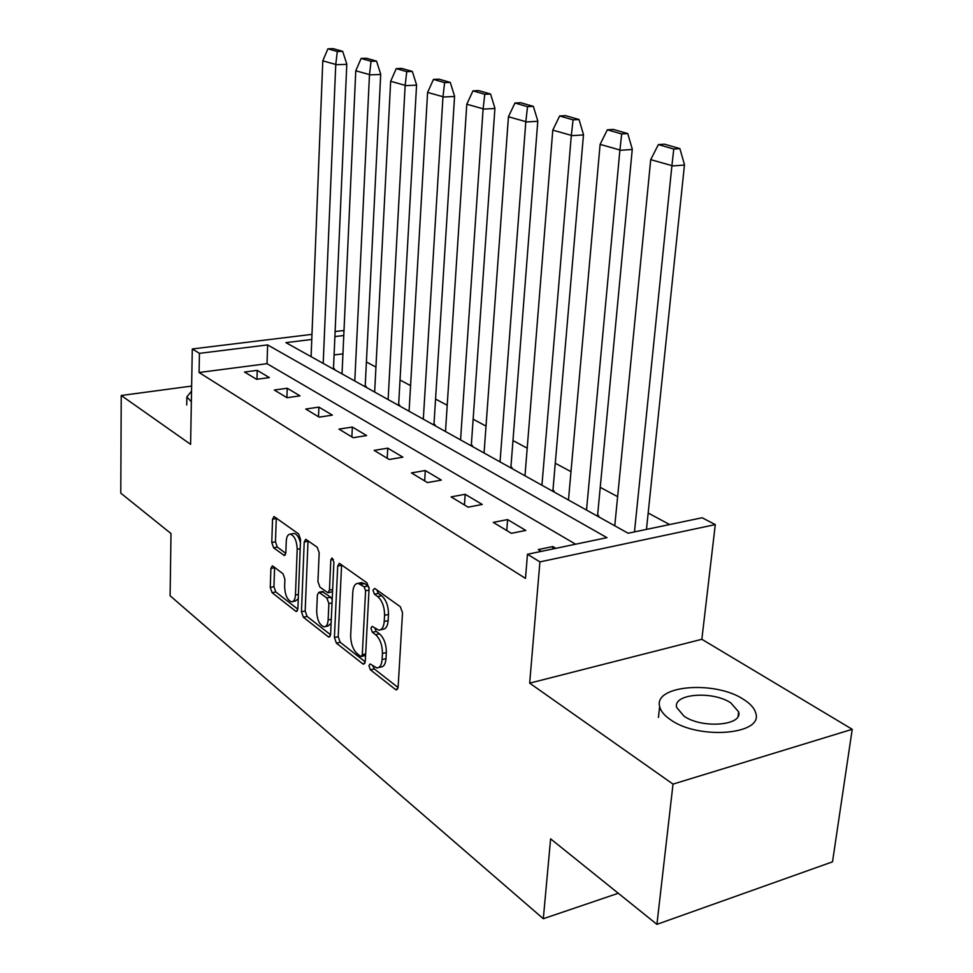 <?xml version="1.0" encoding="UTF-8"?>
<svg xmlns="http://www.w3.org/2000/svg" width="973" height="973" viewBox="0 0 973 973"><rect width="100%" height="100%" fill="white"/><g stroke="black" fill="none" stroke-linecap="round" stroke-linejoin="round"><path stroke-width="1.46" d="M368.937 665.751L370.397 669.825L395.464 689.492L396.449 689.906L398.115 687.303L402.518 612.698L400.304 606.726L374.751 588.434L372.951 590.149L374.435 594.211L377.682 596.558C382.243 600.682 384.542 606.933 384.566 615.301L384.213 621.504C383.739 627.099 381.939 629.993 378.825 630.163L372.087 626.344L370.932 628.23L372.404 632.292L375.614 634.712C380.139 638.945 382.413 645.196 382.438 653.467L382.097 659.572C381.635 664.997 379.908 667.782 376.892 667.952L370.056 663.939L368.937 665.751M372.841 665.885L374.264 668.913L398.091 687.534M376.867 589.954L378.351 593.384L381.611 595.719L377.682 596.558M374.836 628.193L376.296 631.428L379.519 633.837L375.614 634.712M852.226 729.3L832.511 861.835L656.921 924.35L673.024 784.116L852.226 729.3L701.849 639.285L715.289 524.605L539.918 561.895L527.463 554.269L606.957 537.655L267.624 344.916L199.441 353.345L192.289 348.966L311.98 334.359M191.632 386.074L121.236 395.488L190.599 444.345L192.289 348.966M656.921 924.35L550.621 838.848L543.311 918.731L170.105 595.768L171.005 533.545L120.774 493.153L121.236 395.488M272.987 566.177L272.294 565.897L270.895 568.451L270.263 587.412L272.099 592.691L295.67 611.178L296.437 611.506L297.86 608.976L300.56 539.346L298.638 533.946L274.009 516.517L272.549 519.193L271.771 542.508L273.62 547.787L284.384 555.559L285.831 552.932L286.257 541.268C286.561 536.682 287.874 534.311 290.234 534.128C294.478 535.697 296.801 540.733 297.203 549.259L295.451 595.002C295.147 599.392 293.882 601.667 291.632 601.825C287.376 600.207 285.028 595.148 284.615 586.646L284.882 579.142L283.021 573.802L272.987 566.177M701.849 639.285L529.665 683.143L673.024 784.116M529.665 683.143L539.918 561.895M575.627 544.199L267.028 363.683L199.076 372.501L525.481 578.4L527.463 554.269M199.076 372.501L199.441 353.345M334.408 637.522L336.403 643.153L362.759 663.829L363.683 664.218L365.264 661.628L369.083 588.641L366.967 582.863L339.322 563.331L337.704 566.067L334.408 637.522L338.203 636.683L340.209 642.289L365.24 661.859M328.266 636.768L303.357 617.223L301.448 611.786L304.221 541.973L305.753 539.273L317.186 547.215L319.168 552.737L317.94 581.574L319.91 587.096L327.913 592.812L329.458 590.149L330.82 559.876L331.939 557.967L333.897 562.09L330.601 634.554L329.105 637.12L328.266 636.768L330.2 636.33M543.311 918.731L618.281 893.263M364.948 386.658L366.262 386.476L365.216 385.892M433.715 424.958L435.065 424.739L433.982 424.143M510.667 467.818L512.053 467.563L510.922 466.943M597.349 516.091L598.784 515.799L597.604 515.155M669.643 524.544L648.176 513.039M617.624 496.668L600.244 487.339M570.993 471.662L555.267 463.233M527.208 448.188L512.978 440.55M486.014 426.101L473.146 419.205M447.203 405.291L435.551 399.052M410.57 385.649L400.037 380.005M375.943 367.089L366.407 361.968M342.946 353.831L334.08 354.987M552.676 491.207L554.087 490.951L552.944 490.307M471.078 445.768L472.452 445.537L471.346 444.929M398.395 405.279L399.721 405.084L398.662 404.5M333.24 368.998L334.517 368.828L333.496 368.256M311.774 339.455L285.928 342.642L628.12 533.228L702.129 517.758L715.289 524.605M335.101 331.538L342.691 330.613L343.968 331.282M343.773 335.49L334.882 336.597M267.028 363.683L267.624 344.916M257.237 370.36L269.351 377.585L256.556 379.3L244.527 372.027L257.237 370.36L256.969 379.239M287.242 388.239L300.012 395.853L286.999 397.702L274.313 390.027L287.242 388.239L286.901 397.641M318.901 407.115L332.389 415.155L319.156 417.137L305.741 409.037L318.901 407.115L318.499 416.736M352.348 427.05L366.626 435.563L353.163 437.692L338.969 429.117L352.348 427.05L351.885 436.913M387.765 448.152L402.895 457.176L389.188 459.475L374.155 450.377L387.765 448.152L387.205 458.271M425.298 470.531L441.365 480.115L427.427 482.584L411.457 472.927L425.298 470.531L424.666 480.905M465.179 494.296L482.255 504.476L468.074 507.152L451.095 496.887L465.179 494.296L464.437 504.951M507.602 519.582L525.797 530.431L511.384 533.326L493.275 522.379L507.602 519.582L506.751 530.528M541.256 551.387L538.264 549.575L552.834 546.546L555.826 548.334M552.834 546.546L552.615 549.003M378.679 667.527L380.771 667.028C383.788 666.87 385.527 664.072 386.001 658.66L382.097 659.572M379.519 633.837C384.043 638.057 386.317 644.296 386.342 652.555L386.001 658.66M380.601 629.762L382.73 629.288C385.855 629.117 387.655 626.223 388.142 620.628L384.213 621.504M381.611 595.719C386.172 599.83 388.47 606.07 388.495 614.437L388.142 620.628M341.608 564.705L338.203 636.683M360.545 656.289L361.178 656.556L362.284 654.732L365.593 590.806L364.121 586.768L358.1 583.326C355.011 583.532 353.248 586.439 352.81 592.058L350.669 635.405C350.718 643.433 352.907 649.538 357.249 653.722L360.545 656.289M361.542 656.471L365.58 655.437M369.047 587.449L368.013 585.965L364.121 586.768M360.363 582.863L364.656 583.557L368.013 585.965M330.589 634.785L307.103 616.42L303.357 617.223M308.04 540.672L305.181 610.983L307.103 616.42M328.375 592.715L332.547 591.645M316.675 611.166C317.089 619.947 319.57 625.189 324.118 626.88C326.466 626.734 327.804 624.435 328.132 619.983L328.862 603.588L326.867 598.006L318.889 592.277L317.368 594.892L316.675 611.166M325.359 626.6L327.889 626.053L331.112 623.328M332.194 599.611L330.674 597.215L326.867 598.006M322.221 591.584L330.674 597.215M292.751 601.582L295.354 601.046L298.249 598.748M300.426 542.837C298.966 537.108 296.826 533.97 293.98 533.435L292.909 533.63M276.308 517.952L275.468 541.815L277.317 547.081L285.807 553.369M274.605 567.405L273.936 586.67L275.773 591.937L297.847 609.195M614.766 525.785L650.718 159.645L671.917 165.629L634.481 531.89M646.461 529.397L684.481 164.68L679.884 148.626L673.766 149.051L658.38 144.588L650.718 159.645M671.917 165.629L673.766 149.051M658.38 144.588L664.474 144.174L679.884 148.626M670.713 719.85C698.505 739.966 763.233 734.7 755.814 713.355C754.574 708.393 750.475 703.722 743.481 699.344C715.021 680.322 653.479 685.247 659.658 706.52C660.691 711.129 664.377 715.569 670.713 719.85M730.832 702.907C712.564 690.526 672.562 693.737 676.673 707.456L683.946 716.116C701.947 728.959 743.275 725.603 738.629 711.859L730.832 702.907M191.547 391.122L186.865 396.911L191.353 401.788M568.463 500L600.11 144.393L619.91 149.976L586.512 510.059M597.519 516.055L632.28 149.137L627.743 133.581L621.711 133.958L607.347 129.798L600.11 144.393M619.91 149.976L621.711 133.958M607.347 129.798L613.355 129.433L627.743 133.581M524.982 475.785L552.786 130.139L571.321 135.356L541.937 485.235M552.871 491.183L583.496 134.602L579.02 119.533L573.085 119.861L559.645 115.969L552.786 130.139M571.321 135.356L573.085 119.861M559.645 115.969L565.544 115.641L579.02 119.533M484.067 453.004L508.441 116.772L525.821 121.649L500.037 461.895M510.861 467.782L537.801 120.98L533.374 106.373L527.536 106.665L514.936 103.016L508.441 116.772M525.821 121.649L527.536 106.665M514.936 103.016L520.75 102.724L533.374 106.373M445.5 431.526L466.785 104.22L483.119 108.806L460.557 439.905M471.285 445.731L494.916 108.198L490.55 94.016L484.797 94.284L472.963 90.842L466.785 104.22M483.119 108.806L484.797 94.284M472.963 90.842L478.68 90.586L490.55 94.016M409.086 411.238L427.597 92.423L442.983 96.716L423.316 419.168M433.934 424.921L454.573 96.181L450.268 82.401L444.612 82.632L433.471 79.397L427.597 92.423M442.983 96.716L444.612 82.632M433.471 79.397L439.091 79.178L450.268 82.401M374.654 392.058L390.659 81.294L405.157 85.332L388.118 399.562M398.614 405.255L416.578 84.858L412.333 71.455L406.763 71.661L396.254 68.609L390.659 81.294M405.157 85.332L406.763 71.661M396.254 68.609L401.788 68.414L412.333 71.455M342.034 373.9L355.777 70.786L369.485 74.593L354.792 381.002M365.179 386.622L380.711 74.179L376.527 61.129L371.054 61.311L361.117 58.429L355.777 70.786M369.485 74.593L371.054 61.311M361.117 58.429L366.566 58.258L376.527 61.129M311.092 356.665L322.793 60.849L335.758 64.449L323.206 363.403M333.471 368.962L346.802 64.072L342.678 51.362L337.29 51.52L327.901 48.808L322.793 60.849M335.758 64.449L337.29 51.52M327.901 48.808L333.252 48.65L342.678 51.362M374.264 668.913L370.397 669.825M378.351 593.384L374.435 594.211M376.296 631.428L372.404 632.292M386.342 652.555L382.438 653.467M388.495 614.437L384.566 615.301M397.75 688.92L395.464 689.492M341.547 565.301L337.704 566.067M364.875 663.343L362.759 663.829M340.209 642.289L336.403 643.153M365.666 653.953L362.284 654.732M369.01 590.088L365.593 590.806M364.656 583.557L360.764 584.359M305.181 610.983L301.448 611.786M307.991 541.256L304.221 541.973M332.644 589.492L329.458 590.149M333.374 559.378L330.82 559.876M331.294 619.302L328.132 619.983M332.036 602.919L328.862 603.588M323.462 591.803L319.667 592.593M298.419 594.381L295.451 595.002M300.195 548.687L297.203 549.259M285.344 554.951L283.678 555.279M277.317 547.081L273.62 547.787M275.468 541.815L271.771 542.508M276.259 518.524L272.549 519.193M297.434 610.813L295.67 611.178M275.773 591.937L272.099 592.691M273.936 586.67L270.263 587.412M274.581 567.733L270.895 568.451M671.808 165.994L684.445 165.045M619.813 150.328L632.255 149.477M571.224 135.685L583.472 134.931M525.724 121.978L537.777 121.309M483.034 109.122L494.892 108.514M442.885 97.032L454.561 96.485M405.084 85.636L416.553 85.162M369.399 74.885L380.686 74.459M335.685 64.729L346.789 64.352M361.98 582.523L358.1 583.326M322.671 591.487L318.889 592.277M293.98 533.435L290.234 534.128M738.069 716.347L738.629 711.859M658.441 717.466L659.658 706.52M186.731 404.95L186.865 396.911"/></g></svg>
